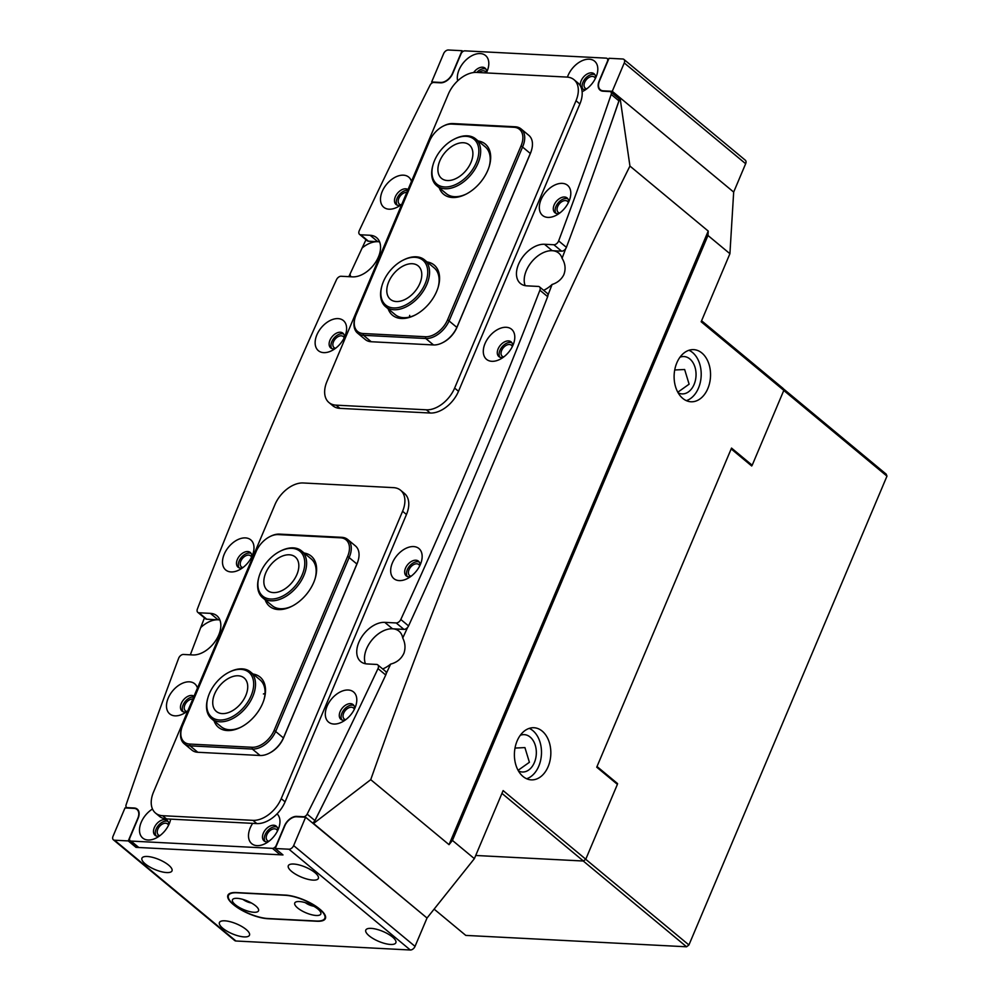 <?xml version="1.0" encoding="UTF-8"?>
<svg xmlns="http://www.w3.org/2000/svg" width="1000" height="1000" viewBox="0 0 1000 1000"><rect width="100%" height="100%" fill="white"/><g stroke="black" fill="none" stroke-linecap="round" stroke-linejoin="round"><path stroke-width="1.5" d="M344.162 337.925A7.175 4.562 -50.3 0 0 343.212 336.538A7.175 4.562 -50.3 0 0 333.488 341.788A7.175 4.562 -50.3 0 0 334.038 347.575A7.175 4.562 -50.3 0 0 335.588 348.25M251.525 557.225A7.175 4.562 -50.3 0 0 250.575 555.825A7.175 4.562 -50.3 0 0 240.85 561.087A7.175 4.562 -50.3 0 0 241.412 566.875A7.175 4.562 -50.3 0 0 242.95 567.55M406.825 192.4A7.175 4.562 -50.3 0 0 398.85 198.35A7.175 4.562 -50.3 0 0 399.4 204.137A7.175 4.562 -50.3 0 0 400.95 204.812M192.812 699.05A7.175 4.562 -50.3 0 0 184.838 705A7.175 4.562 -50.3 0 0 185.387 710.788A7.175 4.562 -50.3 0 0 186.938 711.462M512.325 346.6A7.175 4.562 -50.3 0 0 511.375 345.213A7.175 4.562 -50.3 0 0 501.65 350.462A7.175 4.562 -50.3 0 0 502.212 356.25A7.175 4.562 -50.3 0 0 503.75 356.925M419.688 565.9A7.175 4.562 -50.3 0 0 418.738 564.5A7.175 4.562 -50.3 0 0 409.025 569.763A7.175 4.562 -50.3 0 0 409.575 575.55A7.175 4.562 -50.3 0 0 411.125 576.225M568.35 202.688A7.175 4.562 -50.3 0 0 567.4 201.287A7.175 4.562 -50.3 0 0 557.675 206.55A7.175 4.562 -50.3 0 0 558.225 212.338A7.175 4.562 -50.3 0 0 559.775 213.012M354.325 709.338A7.175 4.562 -50.3 0 0 353.375 707.938A7.175 4.562 -50.3 0 0 343.663 713.2A7.175 4.562 -50.3 0 0 344.212 718.988A7.175 4.562 -50.3 0 0 345.763 719.663M542.2 731.112A26.1 18.2 -87 0 1 549.95 760.913A26.1 18.2 -87 0 1 531.275 779.862A26.1 18.2 -87 0 1 523.038 776.488A26.1 18.2 -87 0 1 515.288 746.7A26.1 18.2 -87 0 1 533.962 727.738A26.1 18.2 -87 0 1 542.2 731.112M529.25 728.375A26.1 18.2 -87 0 1 532.863 730.638A26.1 18.2 -87 0 1 541.188 757.113A26.1 18.2 -87 0 1 526.65 778.75M682.75 398.387A26.1 18.2 93 0 0 690.987 401.775A26.1 18.2 93 0 0 709.663 382.812A26.1 18.2 93 0 0 701.912 353.025A26.1 18.2 93 0 0 693.675 349.637A26.1 18.2 93 0 0 675 368.6A26.1 18.2 93 0 0 682.75 398.387M686.363 400.65A26.1 18.2 93 0 0 700.9 379.012A26.1 18.2 93 0 0 692.575 352.537A26.1 18.2 93 0 0 688.962 350.275M204.45 617.875A4480.163 2848.975 -50.3 0 0 200.7 627.6L190.712 653.787A4480.163 2848.975 -50.3 0 0 190.325 654.825M200.7 627.6A23.925 15.213 129.7 0 1 219.887 620A23.925 15.213 -50.3 0 0 218.125 619.8L206.725 619.212A4.35 2.763 129.7 0 1 205.538 618.775L197.787 612.337A4.35 2.763 -50.3 0 0 198.975 612.775L210.375 613.362A23.925 15.213 129.7 0 1 216.875 615.75A23.925 15.213 129.7 0 1 216.363 639.587A23.925 15.213 129.7 0 1 192.8 654.95L183.438 654.463A4.35 2.763 -50.3 0 0 178.637 658.3A4349.675 2765.988 -50.3 0 0 126.112 804.788A3.475 2.212 -50.3 0 0 126.487 807.312A3.475 2.212 -50.3 0 0 127.425 807.663L134.2 808.012A11.312 7.188 129.7 0 1 137.275 809.137A11.312 7.188 129.7 0 1 138.138 818.25L129.838 837.913A3.475 2.212 -50.3 0 0 130.113 840.725A3.475 2.212 -50.3 0 0 131.05 841.075L272.438 848.363A3.475 2.212 -50.3 0 0 276.2 845.462L284.513 825.8A11.312 7.188 129.7 0 1 296.762 816.388L303.525 816.737A3.475 2.212 -50.3 0 0 307.162 814.137A4349.675 2765.988 -50.3 0 0 378 668.587A4.35 2.763 -50.3 0 0 377.75 664.862A4.35 2.763 -50.3 0 0 376.575 664.438L367.2 663.95A23.925 15.213 129.7 0 1 360.7 661.562A23.925 15.213 129.7 0 1 361.213 637.725A23.925 15.213 129.7 0 1 384.775 622.362L396.175 622.95A4.35 2.763 -50.3 0 0 400.812 619.487A4349.675 2765.988 -50.3 0 0 539.9 290.212A4.35 2.763 -50.3 0 0 539.5 286.875A4.35 2.763 -50.3 0 0 538.312 286.438L526.912 285.85A23.925 15.213 -50.3 0 1 520.413 283.463A23.925 15.213 -50.3 0 1 520.925 259.625A23.925 15.213 -50.3 0 1 544.487 244.262L553.862 244.75A4.35 2.763 -50.3 0 0 558.65 240.912A4349.675 2765.988 -50.3 0 0 611.175 94.425A3.475 2.212 -50.3 0 0 610.8 91.9A3.475 2.212 -50.3 0 0 609.862 91.562L603.088 91.213A11.312 7.188 129.7 0 1 600.013 90.075A11.312 7.188 129.7 0 1 599.15 80.962L607.45 61.3A3.475 2.212 -50.3 0 0 607.188 58.487A3.475 2.212 -50.3 0 0 606.237 58.15L464.85 50.85A3.475 2.212 -50.3 0 0 461.087 53.75L452.775 73.412A11.312 7.188 129.7 0 1 440.525 82.825L433.762 82.475A3.475 2.212 -50.3 0 0 430.125 85.075A4349.675 2765.988 -50.3 0 0 359.288 230.625A4.35 2.763 -50.3 0 0 359.538 234.35A4.35 2.763 -50.3 0 0 360.712 234.788L368.462 241.213L377.837 241.7A23.925 15.213 129.7 0 1 379.6 241.912A23.925 15.213 -50.3 0 0 362.137 247.975L350.037 274.062A23.925 15.213 -50.3 0 0 350.8 276.762M400.812 619.487L408.562 625.925A4.35 2.763 129.7 0 1 403.925 629.375L392.512 628.787A23.925 15.213 -50.3 0 0 371.238 640.863A23.925 15.213 -50.3 0 0 365.438 663.737A23.925 15.213 129.7 0 1 366.6 648.7A23.925 15.213 129.7 0 1 399.012 631.175A23.925 15.213 129.7 0 1 402.738 638.013C405.238 642.938 405.65 647.95 403.988 653.075C401.438 658.763 397 662.45 390.65 664.1A4480.163 2848.975 129.7 0 1 386.175 673.688M565.7 248.675A4480.163 2848.975 129.7 0 1 562.075 258.288A23.925 15.213 -50.3 0 0 558.725 253.088A23.925 15.213 -50.3 0 0 526.312 270.613A23.925 15.213 -50.3 0 0 525.15 285.637A23.925 15.213 129.7 0 1 530.95 262.762A23.925 15.213 129.7 0 1 552.225 250.7L561.6 251.175L553.862 244.75M562.075 258.288C565.413 263.75 565.95 269.312 563.713 274.975C561.237 279.625 557.362 282.8 552.075 284.488A4480.163 2848.975 129.7 0 1 547.962 295.163M677.8 392.225L689.112 384.188L684.638 369.5L674.725 369.988M515.013 748.075L524.925 747.588L529.4 762.288L518.088 770.325M520.275 735.3A18.7 13.037 -87 0 1 524.237 734.638A18.7 13.037 -87 0 1 530.15 737.062A18.7 13.037 -87 0 1 535.7 758.413A18.7 13.037 -87 0 1 522.312 772A18.7 13.037 -87 0 1 518.438 770.925M679.987 357.212A18.7 13.037 -87 0 1 683.95 356.55A18.7 13.037 -87 0 1 689.862 358.963A18.7 13.037 -87 0 1 695.413 380.312A18.7 13.037 -87 0 1 682.025 393.9A18.7 13.037 -87 0 1 678.15 392.837M617.675 97.613L620.025 97.725L629.938 166.062C532 362.85 445.6 567.388 370.737 779.663L313.525 823.487A4480.163 2848.975 129.7 0 0 331.625 787.1M620.013 97.912A4480.163 2848.975 129.7 0 1 607.263 134.588M407.625 627.388A4480.163 2848.975 129.7 0 1 402.738 638.013M701.587 320.763L783.062 388.4L783.812 390.375L752.188 465.238L731.525 448.088L596.737 767.2L617.4 784.35L585.775 859.212L583.413 861.025L501.95 793.388M783.812 390.375L701.162 321.763L729.912 253.7L707.962 235.475L452.425 840.425L474.375 858.65L503.125 790.6L585.775 859.212M474.375 858.65L427.025 918.025L415.037 946.375A4.35 2.763 129.7 0 1 410.325 950L288.938 849.212L275.238 848.512L284.825 825.825A10.875 6.913 129.7 0 1 296.6 816.775L305.625 817.237L427.025 918.025L313.525 823.487M729.912 253.7L733.675 192.075L620.025 97.725M783.125 388.587L886.213 474.175L886.975 476.138L688.925 944.975L686.575 946.787L583.263 861.012L475.712 855.475L583.413 861.025M750.725 465.163L752.188 465.238M366 239.713A4480.163 2848.975 -50.3 0 0 362.137 247.975M350.037 274.062A4480.163 2848.975 -50.3 0 0 348.837 276.663M191.088 654.862A23.925 15.213 129.7 0 1 190.712 653.787M390.65 664.1A23.925 15.213 129.7 0 1 382.663 668.95M543.638 290.312A23.925 15.213 -50.3 0 0 552.075 284.488M452.425 840.425L449.038 844.663L708.225 231.075L629.938 166.062M708.225 231.075L707.962 235.475M449.038 844.663L370.737 779.663M464.225 136.312A29.137 18.538 -50.3 0 0 454.2 139.175A29.137 18.538 -50.3 0 0 433.1 164.587A29.137 18.538 -50.3 0 0 446.575 186.962A29.137 18.538 -50.3 0 0 477.125 160.487A29.137 18.538 -50.3 0 0 464.225 136.312M454.2 139.175L454.925 138.812A30.45 19.363 129.7 0 1 465.4 135.825A30.45 19.363 129.7 0 1 475.625 138.863A30.45 19.363 129.7 0 1 475.65 168.062A30.45 19.363 129.7 0 1 446.95 188.75A30.45 19.363 129.7 0 1 436.725 185.712A30.45 19.363 129.7 0 1 432.875 165.362L433.1 164.587M461.987 142.738A21.75 13.825 129.7 0 1 469.288 144.913A21.75 13.825 129.7 0 1 469.312 165.775A21.75 13.825 129.7 0 1 448.812 180.538A21.75 13.825 129.7 0 1 441.512 178.375A21.75 13.825 129.7 0 1 441.488 157.513A21.75 13.825 129.7 0 1 461.987 142.738M292.613 548.4A29.137 18.538 -50.3 0 0 280.138 551.237A29.137 18.538 -50.3 0 0 259.037 576.65A29.137 18.538 -50.3 0 0 270.062 598.987A29.137 18.538 -50.3 0 0 301.9 575.475A29.137 18.538 -50.3 0 0 292.613 548.4M280.138 551.237L280.863 550.875A30.45 19.363 129.7 0 1 293.9 547.913A30.45 19.363 129.7 0 1 301.562 550.913A30.45 19.363 129.7 0 1 300.7 581.613A30.45 19.363 129.7 0 1 270.338 600.763A30.45 19.363 129.7 0 1 262.663 597.762A30.45 19.363 129.7 0 1 258.825 577.425L259.037 576.65M289.75 554.825A21.75 13.825 129.7 0 1 295.238 556.962A21.75 13.825 129.7 0 1 294.613 578.888A21.75 13.825 129.7 0 1 272.925 592.575A21.75 13.825 129.7 0 1 267.45 590.425A21.75 13.825 129.7 0 1 268.062 568.5A21.75 13.825 129.7 0 1 289.75 554.825M403.075 260.175A29.137 18.538 -50.3 0 0 382 285.575A29.137 18.538 -50.3 0 0 405.513 305.075A29.137 18.538 -50.3 0 0 427.713 270.85A29.137 18.538 -50.3 0 0 403.088 260.175A29.137 18.538 -50.3 0 0 403.075 260.175L403.812 259.812A30.45 19.363 129.7 0 1 403.812 259.812A30.45 19.363 129.7 0 1 424.513 259.85A30.45 19.363 129.7 0 1 427.312 283.3A30.45 19.363 129.7 0 1 406.337 306.725A30.45 19.363 129.7 0 1 385.613 306.7A30.45 19.363 129.7 0 1 381.775 286.363L382 285.575M403.387 265.875A21.75 13.825 129.7 0 1 418.188 265.9A21.75 13.825 129.7 0 1 420.175 282.65A21.75 13.825 129.7 0 1 405.2 299.387A21.75 13.825 129.7 0 1 390.4 299.363A21.75 13.825 129.7 0 1 388.4 282.613A21.75 13.825 129.7 0 1 403.387 265.875M229.037 672.225L229.75 671.862A29.137 18.538 -50.3 0 0 229.037 672.225A29.137 18.538 -50.3 0 0 207.938 697.638A29.137 18.538 -50.3 0 0 230.7 717.5A29.137 18.538 -50.3 0 0 253.675 683.625A29.137 18.538 -50.3 0 0 229.762 671.875A30.45 19.363 129.7 0 1 230.512 671.5A30.45 19.363 129.7 0 1 250.463 671.9A30.45 19.363 129.7 0 1 253.088 695.788A30.45 19.363 129.7 0 1 231.5 719.163A30.45 19.363 129.7 0 1 211.562 718.763A30.45 19.363 129.7 0 1 207.712 698.413L207.938 697.638M229.887 677.663A21.75 13.825 129.7 0 1 244.125 677.95A21.75 13.825 129.7 0 1 246 695.013A21.75 13.825 129.7 0 1 230.588 711.712A21.75 13.825 129.7 0 1 216.337 711.425A21.75 13.825 129.7 0 1 214.462 694.362A21.75 13.825 129.7 0 1 229.887 677.663M197.463 688.037A19.575 12.45 -50.3 0 0 189.412 681.825A19.575 12.45 -50.3 0 0 168.212 698.112A19.575 12.45 -50.3 0 0 175.037 715.85A19.575 12.45 -50.3 0 0 183.025 713.925A19.575 12.45 -50.3 0 0 187.887 710.713M194.013 696.2A9.575 6.088 -50.3 0 0 191.675 695.45A9.575 6.088 -50.3 0 0 182.25 701.587A9.575 6.088 -50.3 0 0 182.05 711.125A9.575 6.088 -50.3 0 0 184.65 712.087A9.575 6.088 -50.3 0 0 186.275 711.95M183.075 711.737A9.575 6.088 129.7 0 1 184.562 702.325A9.575 6.088 129.7 0 1 193.487 696.95A9.575 6.088 129.7 0 1 193.688 696.963M245.438 537.9A19.575 12.45 -50.3 0 0 224.225 554.2A19.575 12.45 -50.3 0 0 231.062 571.938A19.575 12.45 -50.3 0 0 239.05 570A19.575 12.45 -50.3 0 0 253.225 552.938A19.575 12.45 -50.3 0 0 245.438 537.9M251.887 556.487A9.575 6.088 -50.3 0 0 250.3 552.487A9.575 6.088 -50.3 0 0 247.7 551.538A9.575 6.088 -50.3 0 0 238.275 557.675A9.575 6.088 -50.3 0 0 238.075 567.212A9.575 6.088 -50.3 0 0 240.675 568.162A9.575 6.088 -50.3 0 0 242.3 568.038M239.088 567.825A9.575 6.088 129.7 0 1 240.588 558.413A9.575 6.088 129.7 0 1 249.5 553.038A9.575 6.088 129.7 0 1 251.088 553.375M348.237 690.013A19.575 12.45 -50.3 0 0 327.038 706.3A19.575 12.45 -50.3 0 0 333.862 724.038A19.575 12.45 -50.3 0 0 341.85 722.113A19.575 12.45 -50.3 0 0 356.025 705.05A19.575 12.45 -50.3 0 0 348.237 690.013M354.688 708.6A9.575 6.088 -50.3 0 0 353.1 704.6A9.575 6.088 -50.3 0 0 350.5 703.637A9.575 6.088 -50.3 0 0 341.075 709.788A9.575 6.088 -50.3 0 0 340.875 719.325A9.575 6.088 -50.3 0 0 343.475 720.275A9.575 6.088 -50.3 0 0 345.1 720.15M341.9 719.938A9.575 6.088 129.7 0 1 343.387 710.512A9.575 6.088 129.7 0 1 352.312 705.138A9.575 6.088 129.7 0 1 353.888 705.487M413.6 546.575A19.575 12.45 -50.3 0 0 392.4 562.875A19.575 12.45 -50.3 0 0 399.225 580.612A19.575 12.45 -50.3 0 0 407.212 578.675A19.575 12.45 -50.3 0 0 421.388 561.613A19.575 12.45 -50.3 0 0 413.6 546.575M420.05 565.163A9.575 6.088 -50.3 0 0 418.462 561.163A9.575 6.088 -50.3 0 0 415.863 560.212A9.575 6.088 -50.3 0 0 406.438 566.35A9.575 6.088 -50.3 0 0 406.238 575.887A9.575 6.088 -50.3 0 0 408.837 576.838A9.575 6.088 -50.3 0 0 410.462 576.712M407.262 576.5A9.575 6.088 129.7 0 1 408.75 567.087A9.575 6.088 129.7 0 1 417.675 561.712A9.575 6.088 129.7 0 1 419.25 562.05M486.325 72.925A19.575 12.45 -50.3 0 0 488.038 68.612A19.575 12.45 -50.3 0 0 480.25 53.575A19.575 12.45 -50.3 0 0 463.45 62.688A19.575 12.45 -50.3 0 0 457.675 80.862M486.7 72.162A9.575 6.088 -50.3 0 0 485.112 68.162A9.575 6.088 -50.3 0 0 482.512 67.2A9.575 6.088 -50.3 0 0 473.625 72.55M476.75 72.438A9.575 6.088 129.7 0 1 484.325 68.713A9.575 6.088 129.7 0 1 485.9 69.05M152.487 809.013A19.575 12.45 -50.3 0 0 139.662 827.738A19.575 12.45 -50.3 0 0 148.05 840.013A19.575 12.45 -50.3 0 0 156.037 838.088A19.575 12.45 -50.3 0 0 170.212 821.012A19.575 12.45 -50.3 0 0 170.662 819.125M168.875 824.562A9.575 6.088 -50.3 0 0 167.288 820.575A9.575 6.088 -50.3 0 0 164.688 819.613A9.575 6.088 -50.3 0 0 155.262 825.763A9.575 6.088 -50.3 0 0 155.062 835.3A9.575 6.088 -50.3 0 0 157.662 836.25A9.575 6.088 -50.3 0 0 159.275 836.112M156.075 835.913A9.575 6.088 129.7 0 1 157.575 826.488A9.575 6.088 129.7 0 1 166.488 821.112A9.575 6.088 129.7 0 1 168.075 821.462M411.475 181.388A19.575 12.45 -50.3 0 0 403.425 175.175A19.575 12.45 -50.3 0 0 382.225 191.462A19.575 12.45 -50.3 0 0 389.05 209.2A19.575 12.45 -50.3 0 0 397.05 207.275A19.575 12.45 -50.3 0 0 401.9 204.062M408.025 189.55A9.575 6.088 -50.3 0 0 405.7 188.8A9.575 6.088 -50.3 0 0 396.275 194.95A9.575 6.088 -50.3 0 0 396.062 204.488A9.575 6.088 -50.3 0 0 398.663 205.438A9.575 6.088 -50.3 0 0 400.288 205.3M397.088 205.087A9.575 6.088 129.7 0 1 398.587 195.675A9.575 6.088 129.7 0 1 407.5 190.3A9.575 6.088 129.7 0 1 407.713 190.312M338.062 318.612A19.575 12.45 -50.3 0 0 316.863 334.9A19.575 12.45 -50.3 0 0 323.688 352.638A19.575 12.45 -50.3 0 0 331.688 350.712A19.575 12.45 -50.3 0 0 345.85 333.638A19.575 12.45 -50.3 0 0 338.062 318.612M344.513 337.188A9.575 6.088 -50.3 0 0 342.925 333.188A9.575 6.088 -50.3 0 0 340.337 332.238A9.575 6.088 -50.3 0 0 330.913 338.375A9.575 6.088 -50.3 0 0 330.7 347.912A9.575 6.088 -50.3 0 0 333.3 348.875A9.575 6.088 -50.3 0 0 334.925 348.738M331.725 348.525A9.575 6.088 129.7 0 1 333.225 339.113A9.575 6.088 129.7 0 1 342.137 333.738A9.575 6.088 129.7 0 1 343.725 334.075M582.112 91.662A19.575 12.45 -50.3 0 0 582.863 91.3A19.575 12.45 -50.3 0 0 597.038 74.237A19.575 12.45 -50.3 0 0 589.25 59.2A19.575 12.45 -50.3 0 0 567.425 77.125M595.7 77.787A9.575 6.088 -50.3 0 0 594.113 73.787A9.575 6.088 -50.3 0 0 591.512 72.825A9.575 6.088 -50.3 0 0 583.362 77.2A9.575 6.088 -50.3 0 0 580.45 86.025M581.287 87.888A9.575 6.088 -50.3 0 0 581.888 88.513A9.575 6.088 -50.3 0 0 584.487 89.462A9.575 6.088 -50.3 0 0 586.112 89.338M582.9 89.125A9.575 6.088 129.7 0 1 584.4 79.7A9.575 6.088 129.7 0 1 593.325 74.325A9.575 6.088 129.7 0 1 594.9 74.675M252.662 823.363A19.575 12.45 -50.3 0 0 257.038 845.638A19.575 12.45 -50.3 0 0 265.038 843.713A19.575 12.45 -50.3 0 0 279.2 826.637A19.575 12.45 -50.3 0 0 277.05 813.85M277.863 830.188A9.575 6.088 -50.3 0 0 276.275 826.188A9.575 6.088 -50.3 0 0 273.688 825.238A9.575 6.088 -50.3 0 0 264.262 831.388A9.575 6.088 -50.3 0 0 264.05 840.913A9.575 6.088 -50.3 0 0 266.65 841.875A9.575 6.088 -50.3 0 0 268.275 841.737M265.075 841.525A9.575 6.088 129.7 0 1 266.575 832.113A9.575 6.088 129.7 0 1 275.487 826.737A9.575 6.088 129.7 0 1 277.075 827.087M562.25 183.363A19.575 12.45 -50.3 0 0 541.05 199.662A19.575 12.45 -50.3 0 0 547.875 217.4A19.575 12.45 -50.3 0 0 555.875 215.463A19.575 12.45 -50.3 0 0 570.037 198.4A19.575 12.45 -50.3 0 0 562.25 183.363M568.7 201.95A9.575 6.088 -50.3 0 0 567.112 197.95A9.575 6.088 -50.3 0 0 564.513 197A9.575 6.088 -50.3 0 0 555.087 203.137A9.575 6.088 -50.3 0 0 554.888 212.675A9.575 6.088 -50.3 0 0 557.487 213.625A9.575 6.088 -50.3 0 0 559.113 213.5M555.913 213.287A9.575 6.088 129.7 0 1 557.413 203.875A9.575 6.088 129.7 0 1 566.325 198.5A9.575 6.088 129.7 0 1 567.9 198.837M506.238 327.287A19.575 12.45 -50.3 0 0 485.025 343.575A19.575 12.45 -50.3 0 0 491.863 361.312A19.575 12.45 -50.3 0 0 499.85 359.387A19.575 12.45 -50.3 0 0 514.025 342.312A19.575 12.45 -50.3 0 0 506.238 327.287M512.688 345.863A9.575 6.088 -50.3 0 0 511.1 341.863A9.575 6.088 -50.3 0 0 508.5 340.913A9.575 6.088 -50.3 0 0 499.075 347.05A9.575 6.088 -50.3 0 0 498.875 356.587A9.575 6.088 -50.3 0 0 501.475 357.55A9.575 6.088 -50.3 0 0 503.1 357.413M499.888 357.2A9.575 6.088 129.7 0 1 501.388 347.788A9.575 6.088 129.7 0 1 510.3 342.413A9.575 6.088 129.7 0 1 511.887 342.75M197.787 612.337A4.35 2.763 -50.3 0 1 197.387 609A4349.675 2765.988 -50.3 0 1 336.475 279.725A4.35 2.763 -50.3 0 1 341.112 276.262L352.525 276.863A23.925 15.213 -50.3 0 0 376.087 261.5A23.925 15.213 -50.3 0 0 376.587 237.65A23.925 15.213 -50.3 0 0 370.087 235.263L360.712 234.788M368.462 241.213A4.35 2.763 129.7 0 1 367.275 240.787L359.538 234.35M610.8 91.9L618.55 98.338A3.475 2.212 129.7 0 1 618.925 100.85L611.175 94.425M558.65 240.912L566.4 247.35A4349.675 2765.988 -50.3 0 0 618.925 100.85M566.4 247.35A4.35 2.763 129.7 0 1 561.6 251.175M539.5 286.875L547.25 293.312A4.35 2.763 129.7 0 1 547.65 296.65L539.9 290.212M408.562 625.925A4349.675 2765.988 -50.3 0 0 547.65 296.65M377.75 664.862L385.5 671.3A4.35 2.763 129.7 0 1 385.75 675.025L378 668.587M307.162 814.137L314.913 820.562A4349.675 2765.988 -50.3 0 0 385.75 675.025M314.913 820.562A3.475 2.212 129.7 0 1 312.488 822.925M282.075 854.175A3.475 2.212 129.7 0 1 280.188 854.8L272.438 848.363M131.05 841.075L138.8 847.5L280.188 854.8M138.8 847.5A3.475 2.212 129.7 0 1 137.85 847.15L130.113 840.725M595.337 78.525A7.175 4.562 -50.3 0 0 594.388 77.125A7.175 4.562 -50.3 0 0 592.438 76.413A7.175 4.562 -50.3 0 0 585.375 81.013A7.175 4.562 -50.3 0 0 585.225 88.175A7.175 4.562 -50.3 0 0 586.775 88.85M486.337 72.9A7.175 4.562 -50.3 0 0 485.4 71.5A7.175 4.562 -50.3 0 0 483.45 70.788A7.175 4.562 -50.3 0 0 478.888 72.55M622.737 59L609.038 58.288L599.462 80.975A10.875 6.913 129.7 0 0 600.3 89.738A10.875 6.913 129.7 0 0 603.25 90.825L612.275 91.3L624.263 62.938A4.35 2.763 -50.3 0 0 623.925 59.425A4.35 2.763 -50.3 0 0 622.737 59M462.962 51.463L462.05 50.712L448.35 50A4.35 2.763 -50.3 0 0 443.638 53.625L431.662 81.975L432.55 82.713M462.05 50.712L452.463 73.388A10.875 6.913 129.7 0 1 440.688 82.438L431.662 81.975M612.275 91.3L733.675 192.075L745.65 163.725L624.263 62.938M623.925 59.425L745.312 160.212A4.35 2.763 129.7 0 1 745.65 163.725M168.512 825.312A7.175 4.562 -50.3 0 0 167.562 823.913A7.175 4.562 -50.3 0 0 165.613 823.2A7.175 4.562 -50.3 0 0 158.55 827.8A7.175 4.562 -50.3 0 0 158.4 834.95A7.175 4.562 -50.3 0 0 159.938 835.625M277.512 830.938A7.175 4.562 -50.3 0 0 276.562 829.538A7.175 4.562 -50.3 0 0 274.613 828.812A7.175 4.562 -50.3 0 0 267.538 833.425A7.175 4.562 -50.3 0 0 267.387 840.575A7.175 4.562 -50.3 0 0 268.938 841.25M291.663 871.475A16.312 5.4 -157.1 0 0 307.488 879.188A16.312 5.4 -157.1 0 0 318.363 878.425A16.312 5.4 -157.1 0 0 315.012 872.688A16.312 5.4 -157.1 0 0 299.188 864.963A16.312 5.4 -157.1 0 0 288.312 865.738A16.312 5.4 -157.1 0 0 291.663 871.475M369.137 935.812A16.312 5.4 -157.1 0 0 384.963 943.525A16.312 5.4 -157.1 0 0 395.85 942.763A16.312 5.4 -157.1 0 0 392.5 937.013A16.312 5.4 -157.1 0 0 376.675 929.3A16.312 5.4 -157.1 0 0 365.8 930.062A16.312 5.4 -157.1 0 0 369.137 935.812M145.287 863.925A16.312 5.4 -157.1 0 0 161.112 871.637A16.312 5.4 -157.1 0 0 172 870.875A16.312 5.4 -157.1 0 0 168.65 865.138A16.312 5.4 -157.1 0 0 152.825 857.412A16.312 5.4 -157.1 0 0 141.95 858.188A16.312 5.4 -157.1 0 0 145.287 863.925M222.775 928.263A16.312 5.4 -157.1 0 0 238.6 935.975A16.312 5.4 -157.1 0 0 249.475 935.212A16.312 5.4 -157.1 0 0 246.137 929.463A16.312 5.4 -157.1 0 0 230.312 921.75A16.312 5.4 -157.1 0 0 219.425 922.513A16.312 5.4 -157.1 0 0 222.775 928.263M320.037 909.338L319.513 908.913A26.1 8.637 -157.1 0 0 285.338 895.088L236.438 892.562A26.1 8.637 -157.1 0 0 227.9 895.275A26.1 8.637 -157.1 0 0 233.25 904.463L233.775 904.887A26.1 8.637 -157.1 0 0 267.95 918.725L316.85 921.25A26.1 8.637 -157.1 0 0 325.387 918.538A26.1 8.637 -157.1 0 0 320.037 909.338M138.512 810.738L136.988 809.475A10.875 6.913 129.7 0 0 134.037 808.388L125.013 807.925L113.025 836.275A4.35 2.763 -50.3 0 0 113.362 839.788A4.35 2.763 -50.3 0 0 114.55 840.212L128.25 840.925L136 847.362L282.987 854.938L275.238 848.512M410.325 950L235.938 941A4.35 2.763 129.7 0 1 234.75 940.575L113.362 839.788M288.938 849.212A4.35 2.763 -50.3 0 0 293.65 845.6L415.037 946.375M305.625 817.237L293.65 845.6M136.988 809.475A10.875 6.913 129.7 0 1 137.838 818.238L128.25 840.925M136.537 846.062L136 847.362M478.162 140.963A32.625 20.75 129.7 0 1 489.4 165.837A32.625 20.75 129.7 0 1 465.788 194.288A32.625 20.75 129.7 0 1 452.463 197.5A32.625 20.75 129.7 0 1 439.263 187.812M436.725 185.712L446.287 193.637A30.45 19.363 -50.3 0 0 454.55 196.688A30.45 19.363 -50.3 0 0 466.4 193.975M489.2 166.5A30.45 19.363 -50.3 0 0 485.188 146.788L475.625 138.863M427.05 261.95A32.625 20.75 129.7 0 1 438.288 286.837A32.625 20.75 129.7 0 1 414.675 315.275A32.625 20.75 129.7 0 1 401.35 318.488A32.625 20.75 129.7 0 1 388.15 308.8M385.613 306.7L395.175 314.637A30.45 19.363 -50.3 0 0 403.438 317.675A30.45 19.363 -50.3 0 0 415.288 314.962M438.1 287.488A30.45 19.363 -50.3 0 0 434.075 267.787L424.513 259.85M531.6 149.913L531.388 150.688A20.438 13 129.7 0 1 530.375 153.512L456.912 327.438A20.438 13 129.7 0 1 443.113 342.438L442.388 342.8A21.75 13.825 -50.3 0 0 457.075 326.85L530.538 152.925A21.75 13.825 -50.3 0 0 531.6 149.913A21.75 13.825 -50.3 0 0 528.862 135.387L521.112 128.95A21.75 13.825 129.7 0 1 522.788 146.488L449.325 320.412A21.75 13.825 129.7 0 1 425.763 338.512L363.475 335.3A21.75 13.825 129.7 0 1 357.575 333.125A21.75 13.825 129.7 0 1 354.825 318.6L355.05 317.825A20.438 13 -50.3 0 0 363.188 333.525L425.462 336.737A20.438 13 -50.3 0 0 447.612 319.725L521.075 145.8A20.438 13 -50.3 0 0 513.95 127.275L451.662 124.062A20.438 13 -50.3 0 0 443.312 126.075A20.438 13 -50.3 0 0 429.525 141.075L356.05 315A20.438 13 -50.3 0 0 355.05 317.825M443.312 126.075L444.038 125.712A21.75 13.825 129.7 0 1 452.925 123.562L515.2 126.775A21.75 13.825 129.7 0 1 521.112 128.95M357.575 333.125L365.325 339.562A21.75 13.825 -50.3 0 0 371.225 341.737L433.512 344.95A21.75 13.825 -50.3 0 0 442.388 342.8M409.538 317.05A30.45 19.363 129.7 0 1 409.675 315.363M263.4 693.962A30.45 19.363 129.7 0 1 265.025 693.512M252.987 674.013A32.625 20.75 129.7 0 1 264.237 698.888A32.625 20.75 129.7 0 1 240.613 727.337A32.625 20.75 129.7 0 1 227.288 730.55A32.625 20.75 129.7 0 1 214.088 720.863M211.562 718.763L221.112 726.688A30.45 19.363 -50.3 0 0 229.387 729.737A30.45 19.363 -50.3 0 0 241.225 727.025M304.1 553.025A32.625 20.75 129.7 0 1 315.338 577.9A32.625 20.75 129.7 0 1 291.725 606.35A32.625 20.75 129.7 0 1 278.4 609.562A32.625 20.75 129.7 0 1 265.2 599.875M262.663 597.762L272.225 605.7A30.45 19.363 -50.3 0 0 280.487 608.737A30.45 19.363 -50.3 0 0 292.337 606.025M358.188 560.462L357.962 561.237A20.438 13 129.7 0 1 356.95 564.062L283.488 737.987A20.438 13 129.7 0 1 269.688 752.987L268.975 753.35A21.75 13.825 -50.3 0 0 283.65 737.387L357.113 563.462A21.75 13.825 -50.3 0 0 358.188 560.462A21.75 13.825 -50.3 0 0 355.438 545.925L347.688 539.5A21.75 13.825 129.7 0 1 349.363 557.038L275.9 730.962A21.75 13.825 129.7 0 1 252.338 749.062L190.062 745.85A21.75 13.825 129.7 0 1 184.15 743.675A21.75 13.825 129.7 0 1 181.4 729.137L181.625 728.363A20.438 13 -50.3 0 0 189.762 744.062L252.05 747.275A20.438 13 -50.3 0 0 274.188 730.263L347.663 556.337A20.438 13 -50.3 0 0 340.525 537.812L278.25 534.6A20.438 13 -50.3 0 0 269.9 536.613A20.438 13 -50.3 0 0 256.1 551.613L182.638 725.537A20.438 13 -50.3 0 0 181.625 728.363M184.15 743.675L191.9 750.113A21.75 13.825 -50.3 0 0 197.812 752.275L260.087 755.487A21.75 13.825 -50.3 0 0 268.975 753.35M269.9 536.613L270.613 536.25A21.75 13.825 129.7 0 1 279.5 534.113L341.788 537.325A21.75 13.825 129.7 0 1 347.688 539.5M315.138 578.562A30.45 19.363 -50.3 0 0 311.125 558.85L301.562 550.913M264.037 699.55A30.45 19.363 -50.3 0 0 260.012 679.837L250.463 671.9M574 79.688L577.875 82.912A26.1 16.6 129.7 0 1 579.888 103.95L458.5 391.3A26.1 16.6 129.7 0 1 430.238 413.025L339.925 408.363A26.1 16.6 129.7 0 1 332.837 405.763L328.963 402.55A26.1 16.6 129.7 0 1 326.95 381.5L448.325 94.15A26.1 16.6 129.7 0 1 476.6 72.425L566.912 77.088A26.1 16.6 129.7 0 1 574 79.688A26.1 16.6 129.7 0 1 576.013 100.738L454.625 388.088A26.1 16.6 129.7 0 1 426.362 409.812L336.05 405.15A26.1 16.6 129.7 0 1 328.963 402.55M400.575 490.238L404.45 493.45A26.1 16.6 129.7 0 1 406.463 514.5L285.087 801.85A26.1 16.6 129.7 0 1 256.812 823.575L166.5 818.913A26.1 16.6 129.7 0 1 159.412 816.312L155.538 813.088A26.1 16.6 129.7 0 1 153.525 792.05L274.913 504.7A26.1 16.6 129.7 0 1 303.175 482.975L393.488 487.638A26.1 16.6 129.7 0 1 400.575 490.238A26.1 16.6 129.7 0 1 402.587 511.275L281.212 798.637A26.1 16.6 129.7 0 1 252.938 820.35L162.625 815.7A26.1 16.6 129.7 0 1 155.538 813.088M297.663 907.987A14.138 4.675 -157.1 0 0 313.575 915.163A14.138 4.675 -157.1 0 0 320.625 912.15A14.138 4.675 -157.1 0 0 317.913 909.038A14.138 4.675 -157.1 0 0 296.225 901.85A14.138 4.675 -157.1 0 0 297.663 907.987M305.325 902.663A7.4 2.45 -157.1 0 0 313.7 906.2M235.375 904.775A14.138 4.675 -157.1 0 0 251.287 911.95A14.138 4.675 -157.1 0 0 258.337 908.938A14.138 4.675 -157.1 0 0 255.625 905.825A14.138 4.675 -157.1 0 0 233.95 898.637A14.138 4.675 -157.1 0 0 235.375 904.775M243.038 899.45A7.4 2.45 -157.1 0 0 251.412 902.987M233.825 904.7A26.1 8.637 -157.1 0 0 268 918.525L316.275 921.012A26.1 8.637 -157.1 0 0 324.825 918.3A26.1 8.637 -157.1 0 0 312.6 904.4A26.1 8.637 -157.1 0 0 285.287 895.288L237.013 892.788A26.1 8.637 -157.1 0 0 228.463 895.5A26.1 8.637 -157.1 0 0 233.825 904.7M686.575 946.787L465.775 935.4L434.125 909.125M616.4 783.525L617.562 783.587L617.275 784.25M597.013 766.525L617.562 783.587M585.7 859.275L688.925 944.975M886.975 476.138L783.775 390.462M752.038 465.238L751.712 465.988L731.175 448.925M552.225 250.7L544.487 244.262M377.837 241.7L370.087 235.263M392.512 628.787L384.775 622.362M403.925 629.375L396.175 622.95M218.125 619.8L210.375 613.362M198.975 612.775L206.725 619.212M114.55 840.212L235.938 941M363.188 333.525L363.475 335.3L371.225 341.737M425.462 336.737L425.763 338.512L433.512 344.95M447.612 319.725L456.912 327.438M521.075 145.8L530.375 153.512M513.95 127.275L515.2 126.775M451.662 124.062L452.925 123.562M252.05 747.275L252.338 749.062L260.087 755.487M274.188 730.263L283.488 737.987M347.663 556.337L356.95 564.062M189.762 744.062L190.062 745.85L197.812 752.275M279.5 534.113L278.25 534.6M341.788 537.325L340.525 537.812M576.013 100.738L579.888 103.95M336.05 405.15L339.925 408.363M426.362 409.812L430.238 413.025M454.625 388.088L458.5 391.3M402.587 511.275L406.463 514.5M162.625 815.7L166.5 818.913M252.938 820.35L256.812 823.575M281.212 798.637L285.087 801.85M607.188 58.487L608.5 59.588M126.487 807.312L127.362 808.037M601.812 91L600.3 89.738M228.463 895.5L229.188 893.8M324.825 918.3L325.55 916.575"/></g></svg>
